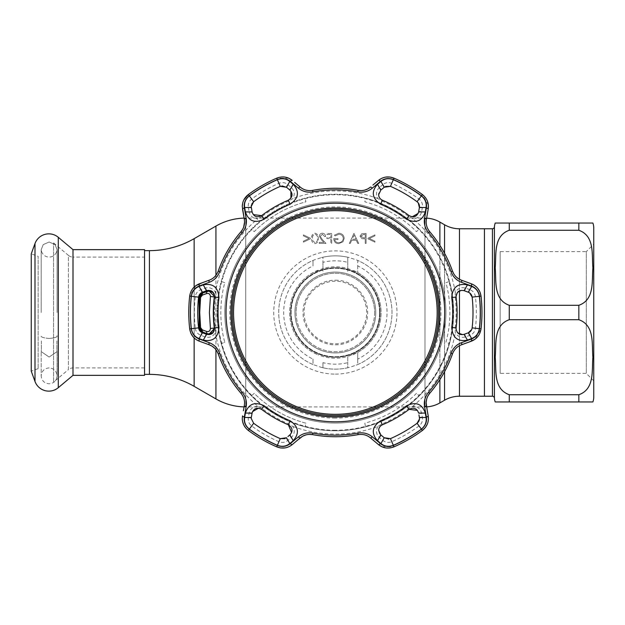 <?xml version="1.0" encoding="UTF-8"?>
<svg xmlns="http://www.w3.org/2000/svg" width="625" height="625" viewBox="0 0 625 625"><rect width="100%" height="100%" fill="white"/><g stroke="black" fill="none" stroke-linecap="round" stroke-linejoin="round"><path stroke-width="0.47" stroke-dasharray="3.12 2.34" d="M426.617 218.133A29.812 29.812 0 0 0 424.977 218.086L245.742 218.086A59.633 59.633 0 0 0 244.094 218.109M426.617 406.867A29.812 29.812 0 0 1 424.977 406.914L245.742 406.914A59.633 59.633 0 0 1 244.094 406.891M335.359 280.203C352.766 279.867 367.984 295.109 367.656 312.477C367.984 329.922 352.758 345.117 335.367 344.797C317.961 345.125 302.727 329.922 303.062 312.5C302.727 295.102 317.969 279.859 335.359 280.203M144.547 374.367L144.547 250.633L144.547 374.367M484.43 312.5L484.43 236.719L484.43 312.5M484.43 396.227L484.43 228.773L484.43 396.227M380.078 312.5A44.719 44.719 0 0 0 335.359 267.781A44.719 44.719 0 0 0 290.633 312.5A44.719 44.719 0 0 0 335.359 357.219A44.719 44.719 0 0 0 380.078 312.5A44.719 44.719 0 0 0 335.359 267.781A44.719 44.719 0 0 0 290.633 312.5A44.719 44.719 0 0 0 335.359 357.219A44.719 44.719 0 0 0 380.078 312.5A44.719 44.719 0 0 0 335.359 267.781A44.719 44.719 0 0 0 290.633 312.5A44.719 44.719 0 0 1 335.359 267.781A44.719 44.719 0 0 1 380.078 312.5A44.719 44.719 0 0 0 335.359 267.781A44.719 44.719 0 0 0 290.633 312.5A44.719 44.719 0 0 0 335.359 357.219A44.719 44.719 0 0 0 380.078 312.5C380.352 288.133 359.617 267.484 335.391 267.781C311.094 267.492 290.359 288.102 290.633 312.5A44.719 44.719 0 0 0 335.359 357.219A44.719 44.719 0 0 0 380.078 312.5A44.719 44.719 0 0 1 335.359 357.219A44.719 44.719 0 0 1 290.633 312.5A44.719 44.719 0 0 1 335.359 267.781A44.719 44.719 0 0 1 380.078 312.5A44.719 44.719 0 0 1 335.359 357.219A44.719 44.719 0 0 1 290.633 312.5A44.719 44.719 0 0 1 335.359 267.781A44.719 44.719 0 0 1 380.078 312.5A44.719 44.719 0 0 1 335.359 357.219A44.719 44.719 0 0 1 290.633 312.5C290.344 336.852 311.133 357.531 335.32 357.219C359.68 357.539 380.367 336.781 380.078 312.5M379.586 312.5A44.227 44.227 0 0 0 335.359 268.273A44.227 44.227 0 0 0 291.133 312.5A44.227 44.227 0 0 0 335.359 356.727A44.227 44.227 0 0 0 379.586 312.5A44.227 44.227 0 0 0 335.359 268.273A44.227 44.227 0 0 0 291.133 312.5A44.227 44.227 0 0 0 335.359 356.727A44.227 44.227 0 0 0 379.586 312.5M374.617 312.5A39.258 39.258 0 0 1 335.359 351.758A39.258 39.258 0 0 1 296.102 312.5A39.258 39.258 0 0 1 335.359 273.242A39.258 39.258 0 0 1 374.617 312.5A39.258 39.258 0 0 1 335.359 351.758A39.258 39.258 0 0 1 296.102 312.5A39.258 39.258 0 0 1 335.359 273.242A39.258 39.258 0 0 1 374.617 312.5A39.258 39.258 0 0 0 335.359 273.242A39.258 39.258 0 0 0 296.102 312.5A39.258 39.258 0 0 1 335.359 273.242A39.258 39.258 0 0 1 374.617 312.5M144.547 367.906L73.18 367.906A7.453 7.453 0 0 0 68.391 369.648L68.391 255.352A7.453 7.453 0 0 0 73.18 257.094L73.18 367.906L73.18 257.094L144.547 257.094L144.547 367.906L144.547 257.094M53.578 242.922L68.391 255.352L68.391 369.648L53.578 382.078L53.578 242.922L53.578 382.078M38.141 368.648L31.25 371.156L31.25 253.844L38.141 256.352L38.141 368.648L38.141 256.352M72.992 375.359L72.992 249.641M144.547 375.359L144.547 249.641M593.75 380.828L586.297 373.375L500.164 373.375L500.164 251.625L586.297 251.625L586.297 373.375L586.297 251.625L593.75 244.172L593.75 380.828L593.75 244.172M500.164 251.625L500.164 373.375M578.844 394.734L509.273 394.734C493.109 389.117 496.438 369.727 495.219 357.258C496.469 344.773 493.008 325.477 509.273 319.703L578.844 319.703C595.016 325.32 591.68 344.711 592.898 357.188C591.648 369.672 595.109 388.969 578.844 394.734L578.844 401.945M578.844 223.055L578.844 230.266C595.016 235.883 591.68 255.273 592.898 267.742C591.648 280.227 595.109 299.523 578.844 305.297L509.273 305.297C493.109 299.68 496.438 280.289 495.219 267.812C496.469 255.328 493.008 236.031 509.273 230.266L509.273 223.055L592.898 223.055M484.43 388.031L484.43 236.969L484.43 388.031M509.273 394.734L509.273 401.945L495.219 401.945M49.141 338.43C38.508 337.648 41.594 335.211 41.383 335.938L41.383 335.938C41.602 335.211 38.508 337.648 49.141 338.43C59.766 337.648 56.68 335.211 56.891 335.938L56.891 335.938C56.68 335.211 59.766 337.648 49.141 338.43M41.398 340.922L41.398 349.984L41.398 340.922M41.383 350.117L41.188 351.594L49.141 357.055L41.188 351.594L41.383 350.117M56.883 340.922L56.883 349.984L56.883 340.922M56.891 350.117L57.086 351.594L49.141 357.055L57.086 351.594L56.891 350.117M49.141 242.008L55.07 244.617L57.086 249.773L56.883 251.477L57.086 249.773L55.078 244.625L49.141 242.008L43.195 244.633L41.188 249.773L41.398 251.477L41.188 249.773L43.203 244.617L49.141 242.008M56.883 251.008L56.508 252.117L56.883 251.008M41.398 251.008L41.766 252.117L41.398 251.008M335.359 415.609A103.109 103.109 0 0 0 438.469 312.5A103.109 103.109 0 0 0 335.359 209.391A103.109 103.109 0 0 0 232.25 312.5A103.109 103.109 0 0 0 335.359 415.609M322.938 262.336L322.938 268.508L322.938 257.234L321.516 257.57A56.648 56.648 0 0 1 335.359 255.852A56.648 56.648 0 0 0 322.938 257.234L322.938 262.336A51.68 51.68 0 0 1 347.781 262.336L347.781 257.234A56.648 56.648 0 0 0 335.359 255.852A56.648 56.648 0 0 1 349.203 257.57L356.297 259.867A56.648 56.648 0 0 1 356.297 365.133L349.203 367.43A56.648 56.648 0 0 1 321.516 367.43L313 364.547L313 359.094A51.68 51.68 0 0 1 313 265.906L313 260.453L314.414 259.867A56.648 56.648 0 0 0 314.414 365.133M347.781 262.336L347.781 268.508L347.781 257.234L349.203 257.57M335.359 201.938A110.563 110.563 0 0 0 224.797 312.5A110.563 110.563 0 0 0 335.359 423.062A110.563 110.563 0 0 1 224.797 312.5A110.563 110.563 0 0 1 335.359 201.938A110.563 110.563 0 0 1 445.922 312.5A110.563 110.563 0 0 1 335.359 423.062A110.563 110.563 0 0 0 445.922 312.5A110.563 110.563 0 0 0 335.359 201.938A110.563 110.563 0 0 1 445.922 312.5A110.563 110.563 0 0 1 335.359 423.062M303.43 242.148L310.312 238.875L310.312 238.164L303.43 234.891L303.43 235.867L309.008 238.523L303.43 241.172L303.43 242.148L310.312 238.875L310.312 238.164L303.43 234.891L303.43 235.867L309.008 238.523L303.43 241.172L303.43 242.148M314.984 242.664L312.852 240.953L312.477 238.453C312.25 236.266 313.086 234.859 314.984 234.25C316.898 234.852 317.719 236.25 317.445 238.453C317.719 240.656 316.898 242.062 314.984 242.664L312.852 240.953L312.477 238.453C312.25 236.266 313.086 234.859 314.984 234.25C316.898 234.852 317.719 236.25 317.445 238.453C317.719 240.656 316.898 242.062 314.984 242.664M315.016 243.68C317.516 243.016 318.625 241.281 318.336 238.461C318.633 235.641 317.523 233.898 315.016 233.234C312.477 233.883 311.336 235.625 311.586 238.461C311.336 241.289 312.477 243.031 315.016 243.68C317.516 243.016 318.625 241.281 318.336 238.461C318.633 235.641 317.523 233.898 315.016 233.234C312.477 233.883 311.336 235.625 311.586 238.461C311.336 241.289 312.477 243.031 315.016 243.68M363.484 237.844L360.891 236.156L363.406 234.508L365.227 234.508L365.227 237.82L363.484 237.844L360.891 236.156L363.406 234.508L365.227 234.508L365.227 237.82L363.484 237.844M366.117 233.484L361.906 233.633L360 236.156L361.984 238.672L365.227 238.836L365.227 243.422L366.117 243.422L366.117 233.484L361.906 233.633L360 236.156L361.984 238.672L365.227 238.836L365.227 243.422L366.117 243.422L366.117 233.484M335.359 430.266A117.766 117.766 0 0 1 217.594 312.5A117.766 117.766 0 0 1 335.359 194.734A117.766 117.766 0 0 1 453.125 312.5A117.766 117.766 0 0 1 335.359 430.266M374.906 234.891L368.031 238.172L368.031 238.867L374.906 242.148L374.906 241.18L369.328 238.523L374.906 235.859L374.906 234.891L368.031 238.172L368.031 238.867L374.906 242.148L374.906 241.18L369.328 238.523L374.906 235.859L374.906 234.891M355.758 239.219L352.203 239.219L353.961 235.422L355.758 239.219L352.203 239.219M353.883 233.484L349.297 243.422L350.266 243.422L351.734 240.242L356.242 240.242L357.75 243.422L358.727 243.422L354.016 233.484L349.297 243.422L350.266 243.422L351.734 240.242L356.242 240.242L357.75 243.422L358.727 243.422L353.883 233.484M338.883 234.25C341.516 234.445 342.984 235.828 343.312 238.414C342.93 241.102 341.359 242.516 338.602 242.664C336.484 242.625 335.164 241.609 334.648 239.602L337.961 239.602L337.961 238.586L333.758 238.586C333.891 241.758 335.531 243.461 338.68 243.68L342.984 241.797L344.203 238.453C343.891 235.211 342.109 233.469 338.859 233.234L334.391 235.18L335.156 235.906L338.883 234.25C341.516 234.445 342.984 235.828 343.312 238.414C342.93 241.102 341.359 242.516 338.602 242.664C336.484 242.625 335.164 241.609 334.648 239.602L337.961 239.602L337.961 238.586L333.758 238.586C333.891 241.758 335.531 243.461 338.68 243.68L342.984 241.797L344.203 238.453C343.891 235.211 342.109 233.469 338.859 233.234L334.391 235.18L335.156 235.906L338.883 234.25M331.719 233.484L326.875 233.484L326.875 234.508L330.82 234.508L330.82 237.562L326.875 237.562L326.875 238.586L330.82 238.586L330.82 243.422L331.719 243.422L331.719 233.484L326.875 233.484L326.875 234.508L330.82 234.508L330.82 237.562L326.875 237.562L326.875 238.586L330.82 238.586L330.82 243.422L331.719 243.422L331.719 233.484M325.602 236.547C325.438 234.523 324.352 233.422 322.359 233.234C320.523 233.367 319.523 234.352 319.359 236.188L321.367 239.75L323.852 242.406L319.227 242.406L319.227 243.422L325.984 243.422L322.125 239.312L320.25 236.266L322.406 234.25L324.711 236.547L325.602 236.547C325.438 234.523 324.352 233.422 322.359 233.234C320.523 233.367 319.523 234.352 319.359 236.188L321.367 239.75L323.852 242.406L319.227 242.406L319.227 243.422L325.984 243.422L322.125 239.312L320.25 236.266L322.406 234.25L324.711 236.547L325.602 236.547M317.969 270.219A45.719 45.719 0 0 0 291.812 298.586L291.094 301.07A45.719 45.719 0 0 0 291.094 323.93L291.812 326.414A45.719 45.719 0 0 0 317.969 354.781L313 352.375A45.719 45.719 0 0 1 313 272.625L322.938 268.508L322.938 271.367L322.938 268.508A45.719 45.719 0 0 1 347.781 268.508L357.719 272.625A45.719 45.719 0 0 1 357.719 352.375L347.781 356.492L347.781 362.664A51.68 51.68 0 0 1 322.938 362.664L322.938 367.766L321.516 367.43A56.648 56.648 0 0 0 335.359 369.148M322.938 362.664L322.938 367.766A56.648 56.648 0 0 0 347.781 367.766L347.781 356.492A45.719 45.719 0 0 1 322.938 356.492L317.969 354.781M313 359.094L313 364.547A56.648 56.648 0 0 1 313 260.453L313 265.906M349.203 367.43L347.781 367.766L347.781 362.664M357.719 359.094L357.719 364.547A56.648 56.648 0 0 0 357.719 260.453L357.719 265.906A51.68 51.68 0 0 1 357.719 359.094L357.719 352.375L357.719 364.547L356.297 365.133M352.75 354.781A45.719 45.719 0 0 0 378.906 326.414L379.625 323.93A45.719 45.719 0 0 0 379.625 301.07L378.906 298.586A45.719 45.719 0 0 0 352.75 270.219M357.719 265.906L357.719 272.625L357.719 260.453L356.297 259.867M347.781 268.508L347.781 271.367L347.781 268.508M347.781 257.234A56.648 56.648 0 0 0 321.516 257.57L314.414 259.867M288.742 201.047A120.812 120.812 0 0 0 262.148 216.406L261.578 215.656A121.742 121.742 0 0 1 288.383 200.188L288.742 201.047L292.797 198.594C295.125 194.406 294.602 190.68 291.227 187.414L287.797 184.555C285.156 182.477 282.203 182.062 278.945 183.297A140.977 140.977 0 0 0 251.672 199.047C248.961 201.266 247.852 204.023 248.328 207.344A2.484 0.75 170 0 1 251.32 207.562L251.227 206.531M479.406 328.688C478.578 333.766 475.875 337.219 471.297 339.047L461.438 342.664C456.445 344.578 452.953 348.125 450.961 353.305A122.594 122.594 0 0 1 428.492 392.211C424.992 396.555 423.672 401.352 424.523 406.609L426.312 416.953C427.016 421.852 425.375 425.922 421.398 429.156A144.953 144.953 0 0 1 393.359 445.344C388.555 447.164 384.211 446.547 380.344 443.5L372.273 436.773C368.125 433.398 363.305 432.148 357.82 433.016A122.594 122.594 0 0 1 312.891 433.016C307.383 432.156 302.57 433.406 298.438 436.773L290.375 443.5C286.484 446.555 282.141 447.172 277.352 445.344A144.953 144.953 0 0 1 249.312 429.156C245.328 425.898 243.695 421.836 244.398 416.953L246.195 406.609C247.039 401.328 245.711 396.523 242.219 392.211A122.594 122.594 0 0 1 219.758 353.305C217.75 348.102 214.258 344.555 209.281 342.664L199.422 339.047C194.828 337.203 192.125 333.75 191.312 328.688A144.953 144.953 0 0 1 191.312 296.312C192.141 291.234 194.844 287.781 199.422 285.953L209.281 282.336C214.273 280.422 217.766 276.875 219.758 271.695A122.594 122.594 0 0 1 242.219 232.789C245.719 228.445 247.047 223.648 246.195 218.391L244.398 208.047C243.703 203.148 245.336 199.078 249.312 195.844A144.953 144.953 0 0 1 277.352 179.656C282.164 177.836 286.508 178.453 290.375 181.5L298.438 188.227C302.594 191.602 307.414 192.852 312.891 191.984A122.594 122.594 0 0 1 357.82 191.984C363.328 192.844 368.148 191.594 372.273 188.227L380.344 181.5C384.234 178.445 388.57 177.828 393.359 179.656A144.953 144.953 0 0 1 421.398 195.844C425.383 199.102 427.023 203.164 426.312 208.047L424.523 218.391C423.68 223.672 425.008 228.477 428.492 232.789A122.594 122.594 0 0 1 450.961 271.695C452.969 276.898 456.461 280.445 461.438 282.336L471.297 285.953C475.891 287.797 478.594 291.25 479.406 296.312A144.953 144.953 0 0 1 479.406 328.688L481.031 328.875L474.906 339.32M195.266 328.242C195.828 331.703 197.664 334.047 200.773 335.289L204.961 336.828C209.477 338.117 212.969 336.711 215.43 332.594L215.531 327.852A120.812 120.812 0 0 1 215.531 297.148L215.43 292.406C212.977 288.297 209.484 286.883 204.961 288.172L200.773 289.711C197.656 290.961 195.812 293.312 195.266 296.758A140.977 140.977 0 0 0 195.266 328.242L198.578 327.875A137.641 137.641 0 0 1 197.711 312.5L197.727 314.125M257.992 406.313C253.203 406.383 250.234 408.703 249.094 413.266L248.328 417.656C247.859 420.984 248.969 423.75 251.672 425.953A140.977 140.977 0 0 0 278.945 441.703C282.219 442.938 285.172 442.523 287.797 440.445L291.227 437.586C294.602 434.328 295.125 430.602 292.797 426.406L288.742 423.953A120.812 120.812 0 0 1 262.148 408.594L257.992 406.313A121.602 121.602 0 0 1 215.43 332.594M377.914 426.406C375.586 430.594 376.109 434.32 379.492 437.586L382.914 440.445C385.562 442.523 388.508 442.938 391.773 441.703A140.977 140.977 0 0 0 419.039 425.953C421.75 423.734 422.867 420.977 422.383 417.656L421.617 413.266C420.484 408.711 417.523 406.391 412.727 406.313L408.57 408.594A120.812 120.812 0 0 1 381.977 423.953L377.914 426.406A121.602 121.602 0 0 1 292.797 426.406M469.945 289.711L465.75 288.172C461.242 286.883 457.75 288.289 455.281 292.406L455.188 297.148A120.812 120.812 0 0 1 455.188 327.852L455.281 332.594C457.742 336.703 461.234 338.117 465.75 336.828L469.945 335.289C473.062 334.039 474.898 331.688 475.453 328.242A140.977 140.977 0 0 0 475.453 296.758C474.891 293.297 473.055 290.953 469.945 289.711A2.484 0.75 -70 0 1 468.258 292.188L469.672 292.93M475.453 296.758L472.141 297.125A137.641 137.641 0 0 1 472.141 327.875L475.453 328.242M456.062 328.734L456.109 327.977A121.742 121.742 0 0 0 456.109 297.023L457.68 292.188M469.945 335.289A2.484 0.75 -110 0 0 468.258 332.812L462.703 334.656M457.688 332.82L456.258 330.242M195.812 285.68L189.688 296.125A146.586 146.586 0 0 0 189.688 328.875L191.312 328.688M243.664 227.109L242.531 229.539M243.859 199.859L242.68 203.117M379.492 437.586A2.484 0.742 -50 0 0 380.805 434.883L379.898 433.938M224.766 282.688L221.242 281.445A118.266 118.266 0 0 0 221.242 343.555L224.766 342.312A114.539 114.539 0 0 1 224.766 282.688L221.242 281.445A118.266 118.266 0 0 0 217.094 312.5A118.266 118.266 0 0 1 335.359 194.234A118.266 118.266 0 0 1 453.625 312.5A118.266 118.266 0 0 1 335.359 430.766A118.266 118.266 0 0 1 217.094 312.5A118.266 118.266 0 0 1 335.359 194.234A118.266 118.266 0 0 1 453.625 312.5A118.266 118.266 0 0 0 449.469 281.445L445.945 282.688A114.539 114.539 0 0 1 445.945 342.312L449.469 343.555A118.266 118.266 0 0 0 449.469 281.445L445.945 282.688M305.195 198.148A118.266 118.266 0 0 0 251.406 229.203L254.242 231.633A114.539 114.539 0 0 1 305.883 201.82L305.195 198.148A118.266 118.266 0 0 0 251.406 229.203L254.242 231.633A114.539 114.539 0 0 1 305.883 201.82M419.312 229.203A118.266 118.266 0 0 0 365.516 198.148L364.836 201.82A114.539 114.539 0 0 1 416.469 231.633L419.312 229.203A118.266 118.266 0 0 0 365.516 198.148M278.945 441.703L280.281 438.641A137.641 137.641 0 0 1 253.656 423.273L251.227 418.469M215.531 297.148L214.602 297.023A121.742 121.742 0 0 0 214.602 327.977L215.531 327.852M304.055 312.5A31.305 31.305 0 0 0 335.359 343.805A31.305 31.305 0 0 0 366.664 312.5A31.305 31.305 0 0 0 335.359 281.195A31.305 31.305 0 0 0 304.055 312.5M382.234 436.078L384.219 437.75A2.484 0.75 -50 0 1 382.914 440.445M419.039 425.953L417.062 423.273A137.641 137.641 0 0 1 390.438 438.641L391.773 441.703M422.383 417.656A2.484 0.75 -10 0 1 419.398 417.438L419.461 419.031M418.945 414.875L419.398 417.438M421.617 413.266A2.484 0.742 -10 0 1 418.625 413.047L417.43 410.391M204.961 288.172A2.484 0.742 70 0 0 206.648 290.664L208.102 290.336M202.461 292.188A2.484 0.75 70 0 1 200.773 289.711M197.727 310.875L197.711 312.5A137.641 137.641 0 0 1 198.578 297.125L195.266 296.758M200.773 335.289A2.484 0.75 110 0 1 202.461 332.812L201.047 332.07M204.961 336.828A2.484 0.742 110 0 1 206.648 334.336L202.461 332.812M209.539 334.633L206.648 334.336M262.148 408.594L261.578 409.344A121.742 121.742 0 0 0 288.383 424.812L288.742 423.953M251.648 415.594L252.531 411.625M252.094 413.047A2.484 0.742 10 0 1 249.094 413.266M251.32 417.438A2.484 0.75 10 0 1 248.328 417.656M287.797 440.445A2.484 0.75 50 0 1 286.5 437.75L285.148 438.602M291.227 437.586A2.484 0.742 50 0 1 289.914 434.883L287.938 436.539M269.227 433.219L263.344 429.805L269.227 433.219M291.617 432.523L289.914 434.883M465.75 288.172A2.484 0.742 -70 0 1 464.07 290.664L468.258 292.188M464.07 334.336A2.484 0.742 -110 0 1 465.75 336.828M461.328 290.344L464.07 290.664M408.57 216.406L409.133 215.656A121.742 121.742 0 0 0 382.336 200.188L381.977 201.047A120.812 120.812 0 0 1 408.57 216.406L412.727 218.688C417.516 218.617 420.477 216.297 421.617 211.734L422.383 207.344C422.859 204.016 421.742 201.25 419.039 199.047A140.977 140.977 0 0 0 391.773 183.297C388.492 182.062 385.547 182.477 382.914 184.555A2.484 0.75 -130 0 1 384.219 187.25L385.57 186.398M419.195 208.688L418.18 213.375M418.625 211.953A2.484 0.742 -170 0 1 421.617 211.734M419.398 207.562A2.484 0.75 -170 0 1 422.383 207.344M391.773 183.297L390.438 186.359A137.641 137.641 0 0 1 417.062 201.727L419.039 199.047M382.914 184.555L379.492 187.414A2.484 0.742 -130 0 1 380.805 190.117L384.219 187.25M401.492 191.781L407.375 195.195L401.492 191.781M378.805 193.422L380.805 190.117M379.492 187.414C376.109 190.672 375.586 194.398 377.914 198.594L381.977 201.047M251.898 210.836L251.453 208.328M253.281 214.609L252.094 211.953A2.484 0.742 -10 0 0 249.094 211.734C250.234 216.289 253.195 218.609 257.992 218.688A121.602 121.602 0 0 0 215.43 292.406M248.328 207.344L249.094 211.734M262.148 216.406L257.992 218.688M416.469 393.367A114.539 114.539 0 0 1 364.836 423.18L365.516 426.852A118.266 118.266 0 0 0 419.312 395.797L416.469 393.367M305.883 423.18A114.539 114.539 0 0 1 254.242 393.367L251.406 395.797A118.266 118.266 0 0 0 305.195 426.852L305.883 423.18A114.539 114.539 0 0 1 254.242 393.367L251.406 395.797A118.266 118.266 0 0 0 305.195 426.852M449.469 343.555A118.266 118.266 0 0 0 453.625 312.5A118.266 118.266 0 0 1 335.359 430.766A118.266 118.266 0 0 1 217.094 312.5A118.266 118.266 0 0 0 221.242 343.555L224.766 342.312M365.516 426.852A118.266 118.266 0 0 0 419.312 395.797M381.977 423.953L382.336 424.812A121.742 121.742 0 0 0 409.133 409.344L408.57 408.594M378.898 428.688L380.797 425.75M406.836 430.133L400.938 433.516L406.836 430.133M428.492 392.211L429.734 393.273A124.227 124.227 0 0 0 452.5 353.852C454.234 349.406 457.219 346.391 461.461 344.805L469.344 341.93M477.875 288.508L476.484 286.984M474.906 285.68L471.312 283.781A2.484 0.742 -70 0 1 471.297 285.953M469.344 283.07L461.461 280.195A2.484 0.719 -70 0 1 461.438 282.336M456.047 276.766L453.953 274.148M450.961 271.695L452.5 271.148A124.227 124.227 0 0 0 429.734 231.727C426.758 228.008 425.641 223.914 426.383 219.445A2.484 0.719 10 0 0 424.523 218.391M427.484 213.203L428.203 209.117A2.484 0.742 10 0 0 426.312 208.047M428.359 205.062L422.375 194.531L421.398 195.844M385.836 177.078L383.828 177.523M381.906 178.242L372.93 185.047M364.758 190.109L361.438 190.617M357.82 191.984L358.125 190.375A124.227 124.227 0 0 0 312.594 190.375C307.883 191.102 303.781 190.023 300.281 187.141L294.641 182.406M288.812 178.242L276.703 178.156A146.586 146.586 0 0 0 248.344 194.531L249.312 195.844M242.289 206.531L242.516 209.117A2.484 0.742 170 0 1 244.398 208.047M246.195 218.391A2.484 0.719 170 0 0 244.336 219.445L244.563 222.031M242.219 232.789L240.977 231.727A124.227 124.227 0 0 0 218.211 271.148C216.484 275.594 213.5 278.609 209.258 280.195A2.484 0.719 -110 0 0 209.281 282.336M205.711 281.484L202.336 282.719M192.836 336.492L194.227 338.016M195.812 339.32L199.406 341.219A2.484 0.742 -70 0 1 199.422 339.047M214.664 348.234L216.766 350.852M219.758 353.305L218.211 353.852A124.227 124.227 0 0 0 240.977 393.273C243.352 396.148 244.547 399.383 244.563 402.969M246.195 406.609A2.484 0.719 10 0 1 244.336 405.555L243.414 410.789M242.289 418.469L242.68 421.883M245.781 428.062L248.344 430.469A146.586 146.586 0 0 0 276.703 446.844L277.352 445.344M284.875 447.922L286.891 447.477M288.812 446.758L292.25 444.602A2.484 0.742 -130 0 1 290.375 443.5M294.25 442.922L297.391 440.281M305.961 434.891L309.273 434.383M312.891 433.016L312.594 434.625A124.227 124.227 0 0 0 358.125 434.625C362.836 433.898 366.938 434.977 370.438 437.859A2.484 0.719 -50 0 0 372.273 436.773M381.906 446.758L394.016 446.844A146.586 146.586 0 0 0 422.375 430.469L421.398 429.156M427.398 423.93L428.016 421.961M428.359 419.938L427.125 409.773M426.656 399.156L427.867 396.031M424.523 406.609A2.484 0.719 170 0 0 426.383 405.555M426.312 416.953A2.484 0.742 170 0 0 428.203 415.883M380.344 443.5A2.484 0.742 -50 0 1 378.469 444.602M298.438 436.773A2.484 0.719 -130 0 0 300.281 437.859M244.398 416.953A2.484 0.742 10 0 1 242.516 415.883M209.281 342.664A2.484 0.719 -70 0 0 209.258 344.805M199.406 283.781A2.484 0.742 -110 0 0 199.422 285.953M292.25 180.398A2.484 0.742 -50 0 0 290.375 181.5M300.281 187.141A2.484 0.719 -50 0 0 298.438 188.227M370.438 187.141A2.484 0.719 -130 0 1 372.273 188.227M378.469 180.398A2.484 0.742 -130 0 1 380.344 181.5M471.297 339.047A2.484 0.742 -110 0 1 471.312 341.219M461.438 342.664A2.484 0.719 -110 0 1 461.461 344.805M472.969 309.414L472.953 316.219L472.969 309.414M290.922 191.211L289.914 190.117A2.484 0.742 130 0 1 291.227 187.414M287.797 184.555A2.484 0.75 -50 0 0 286.5 187.25L288.492 188.922M251.672 199.047L253.656 201.727A137.641 137.641 0 0 1 280.281 186.359L278.945 183.297M251.383 205.18L251.852 203.875M263.883 194.867L269.781 191.484L263.883 194.867M214.312 296.93L213.594 293.789L208.695 291.039M208.695 333.961L213.594 331.211L214.312 328.07M206.898 333.641C205.109 333 205.109 333 206.898 333.641L202.695 332.117M200.656 330.477L201.867 331.57M199.289 297.211L199.289 327.789M199.062 301.281L199.227 299.203M202.695 292.883L200.656 294.523M444.555 371.734L444.555 253.266M439.883 379.633L439.883 245.367M424.977 406.914L424.977 218.086L424.977 406.914M245.742 406.914L245.742 218.086L245.742 406.914M215.93 349.664L215.93 275.336M194.148 337.93L194.148 287.07M194.148 238.648L194.148 386.352M149.422 250.633L149.422 374.367M459.461 228.773L459.461 396.227M444.555 224.773L444.555 400.227M459.461 345.703L459.461 334.109M459.461 290.891L459.461 279.297M215.93 226.078L215.93 398.922M439.883 222.078L439.883 402.922M294.938 312.5A40.422 40.422 0 0 1 335.359 272.078A40.422 40.422 0 0 1 375.781 312.5A40.422 40.422 0 0 1 335.359 352.922A40.422 40.422 0 0 1 294.938 312.5A40.422 40.422 0 0 1 335.359 272.078A40.422 40.422 0 0 1 375.781 312.5A40.422 40.422 0 0 1 335.359 352.922A40.422 40.422 0 0 1 294.938 312.5M34.992 381.445L34.992 243.555M58.289 387.695L58.289 237.305M494.406 398.07L494.406 226.93M492.43 228.773L492.43 396.227M578.844 305.297L578.844 319.703M509.273 319.703L509.273 305.297M335.359 374.117A61.617 61.617 0 0 0 396.977 312.5A61.617 61.617 0 0 0 335.359 250.883A61.617 61.617 0 0 0 273.742 312.5A61.617 61.617 0 0 0 335.359 374.117M335.359 418.094A105.594 105.594 0 0 1 229.766 312.5A105.594 105.594 0 0 1 335.359 206.906A105.594 105.594 0 0 1 440.953 312.5A105.594 105.594 0 0 1 335.359 418.094M412.727 406.313A121.602 121.602 0 0 0 455.281 332.594M479.406 296.312L481.031 296.125M456.109 297.023L455.188 297.148M253.656 423.273L251.672 425.953M456.109 327.977L455.188 327.852M377.914 198.594A121.602 121.602 0 0 0 292.797 198.594M455.281 292.406A121.602 121.602 0 0 0 412.727 218.688M393.359 445.344L394.016 446.844M357.82 433.016L358.125 434.625M249.312 429.156L248.344 430.469M242.219 392.211L240.977 393.273M189.688 296.125L191.312 296.312M218.211 271.148L219.758 271.695M276.703 178.156L277.352 179.656M312.594 190.375L312.891 191.984M394.016 178.156L393.359 179.656M429.734 231.727L428.492 232.789M450.961 353.305L452.5 353.852M49.141 367.906C44.352 368.336 41.703 370.992 41.188 375.859L41.188 351.594L41.188 375.859C41.703 380.719 44.352 383.375 49.141 383.805C53.922 383.375 56.578 380.719 57.086 375.859C56.578 370.992 53.922 368.336 49.141 367.906M41.188 312.5L41.188 249.773L41.188 312.5M57.086 312.5L57.086 249.773L57.086 312.5M57.086 351.594L57.086 375.859L57.086 351.594M56.508 252.117C55.023 255.297 52.57 256.961 49.141 257.094C45.711 256.961 43.25 255.297 41.766 252.117"/><path stroke-width="0.94" d="M444.555 253.266L444.555 224.773L439.883 222.078A29.812 29.812 0 0 0 426.617 218.133M492.43 228.773A1.984 1.984 0 0 0 494.406 226.93L494.406 398.07A1.984 1.984 0 0 0 492.43 396.227L492.43 228.773L484.43 228.773L484.43 396.227L459.461 396.227A29.812 29.812 0 0 0 444.555 400.227L439.883 402.922A29.812 29.812 0 0 1 426.617 406.867M244.094 218.109A59.633 59.633 0 0 0 215.93 226.078L194.148 238.648A89.445 89.445 0 0 1 149.422 250.633L144.547 250.633M244.094 406.891A59.633 59.633 0 0 1 215.93 398.922L215.93 349.664M144.547 374.367L149.422 374.367A89.445 89.445 0 0 1 194.148 386.352L215.93 398.922M444.555 224.773A29.812 29.812 0 0 0 459.461 228.773L484.43 228.773L484.43 396.227L492.43 396.227M72.992 249.641L72.992 375.359L144.547 375.359L144.547 249.641L72.992 249.641L58.289 237.305L58.289 387.695L72.992 375.359M58.289 237.305A14.719 14.719 0 0 0 34.992 243.555L31.25 253.844L31.25 371.156L34.992 381.445A14.719 14.719 0 0 0 58.289 387.695M593.75 396.977L593.75 228.023L593.75 396.977A14.906 14.906 0 0 1 592.898 401.945L578.844 401.945L592.898 401.945M593.75 228.023A14.906 14.906 0 0 0 592.898 223.055L495.219 223.055L509.273 223.055L509.273 230.266L578.844 230.266C595.109 236.031 591.648 255.328 592.898 267.812C591.68 280.289 595.016 299.68 578.844 305.297L509.273 305.297C493.008 299.523 496.469 280.227 495.219 267.742C496.438 255.273 493.109 235.883 509.273 230.266L578.844 230.266L578.844 223.055M578.844 319.703C595.109 325.477 591.648 344.773 592.898 357.258C591.68 369.727 595.016 389.117 578.844 394.734L509.273 394.734C493.008 388.969 496.469 369.672 495.219 357.188C496.438 344.711 493.109 325.32 509.273 319.703L578.844 319.703L578.844 305.297M494.406 398.07A14.906 14.906 0 0 0 495.219 401.945L578.844 401.945L509.273 401.945L509.273 394.734M494.406 226.93A14.906 14.906 0 0 1 495.219 223.055M335.359 414.32A101.82 101.82 0 0 0 437.172 312.5A101.82 101.82 0 0 0 335.359 210.68A101.82 101.82 0 0 0 233.539 312.5A101.82 101.82 0 0 0 335.359 414.32M335.359 209.391A103.109 103.109 0 0 1 438.469 312.5A103.109 103.109 0 0 1 335.359 415.609A103.109 103.109 0 0 1 232.25 312.5A103.109 103.109 0 0 1 335.359 209.391M281.914 185.906L286.5 187.25L280.281 186.359A137.641 137.641 0 0 0 253.656 201.727L251.227 206.531L252.094 211.953C253.742 216.648 256.906 217.883 261.578 215.656A121.742 121.742 0 0 1 288.383 200.188C292.641 197.258 293.156 193.898 289.914 190.117L286.5 187.25L289.781 181.438L293.219 184.297L289.914 190.117L288.492 188.922M471.648 286.438L468.258 292.188L464.07 290.664C459.57 289.711 456.898 291.578 456.062 296.266L456.109 297.023A121.742 121.742 0 0 1 456.109 327.977L456.062 328.734C456.906 333.422 459.578 335.289 464.07 334.336L467.453 340.109C457.773 341.984 452.539 337.758 451.734 327.414A117.328 117.328 0 0 0 451.734 297.586C452.539 287.242 457.781 283.008 467.453 284.891L471.648 286.438C475.984 288.18 478.555 291.469 479.352 296.312A144.898 144.898 0 0 1 479.352 328.688C478.547 333.547 475.977 336.844 471.648 338.562L467.453 340.109M462.703 334.656L457.688 332.82M456.258 330.242L456.062 328.734M290.086 420.742C298.641 426.609 299.688 433.266 293.219 440.703L289.781 443.562C286.109 446.453 281.969 447.031 277.375 445.297A144.898 144.898 0 0 1 249.344 429.109C245.539 425.977 243.969 422.109 244.648 417.5L245.398 413.094C248.609 403.773 254.898 401.352 264.25 405.828A117.328 117.328 0 0 0 290.086 420.742L288.383 424.812A121.742 121.742 0 0 1 261.578 409.344C256.906 407.117 253.75 408.352 252.094 413.047L251.32 417.438L244.648 417.5M393.336 445.297C388.719 447.031 384.586 446.453 380.938 443.562L377.5 440.703C371.031 433.258 372.078 426.609 380.633 420.742A117.328 117.328 0 0 0 406.461 405.828C415.82 401.352 422.109 403.773 425.312 413.094L426.07 417.5C426.734 422.125 425.172 426 421.367 429.109A144.898 144.898 0 0 1 393.336 445.297L390.438 438.641A137.641 137.641 0 0 0 417.062 423.273C418.961 421.727 419.742 419.781 419.398 417.438L418.945 414.875M444.68 312.5A109.32 109.32 0 0 1 335.359 421.82A109.32 109.32 0 0 1 226.039 312.5A109.32 109.32 0 0 1 335.359 203.18A109.32 109.32 0 0 1 444.68 312.5M203.258 284.891C212.938 283.016 218.18 287.242 218.977 297.586A117.328 117.328 0 0 0 218.977 327.414C218.18 337.758 212.938 341.992 203.258 340.109L199.07 338.562C194.727 336.82 192.156 333.531 191.367 328.688A144.898 144.898 0 0 1 191.367 296.312C192.172 291.453 194.742 288.156 199.07 286.438L203.258 284.891L206.648 290.664L202.461 292.188L199.07 286.438M242.164 232.742A122.664 122.664 0 0 0 219.688 271.672C217.664 276.891 214.164 280.445 209.211 282.32L199.344 285.945C194.766 287.773 192.062 291.227 191.242 296.305A145.023 145.023 0 0 0 191.242 328.695C192.078 333.797 194.781 337.25 199.344 339.055L209.211 342.68C214.188 344.578 217.68 348.125 219.688 353.328A122.664 122.664 0 0 0 242.164 392.258C245.672 396.625 247 401.422 246.148 406.656L244.352 417.008C243.648 421.891 245.289 425.953 249.273 429.211A145.023 145.023 0 0 0 277.328 445.406C282.156 447.227 286.5 446.617 290.352 443.57L298.422 436.844C302.555 433.477 307.375 432.227 312.883 433.086A122.664 122.664 0 0 0 357.836 433.086C363.367 432.234 368.188 433.484 372.297 436.844L380.367 443.57C384.234 446.617 388.578 447.234 393.391 445.406A145.023 145.023 0 0 0 421.445 429.211C425.437 425.938 427.078 421.867 426.359 417.008L424.57 406.656C423.727 401.398 425.055 396.602 428.555 392.258A122.664 122.664 0 0 0 451.031 353.328C453.055 348.109 456.547 344.555 461.508 342.68L471.367 339.055C475.945 337.227 478.648 333.773 479.477 328.695A145.023 145.023 0 0 0 479.477 296.305C478.633 291.203 475.938 287.75 471.367 285.945L461.508 282.32C456.531 280.422 453.039 276.875 451.031 271.672A122.664 122.664 0 0 0 428.555 232.742C425.047 228.375 423.719 223.578 424.57 218.344L426.359 207.992C427.07 203.109 425.43 199.047 421.445 195.789A145.023 145.023 0 0 0 393.391 179.594C388.555 177.773 384.211 178.383 380.367 181.43L372.297 188.156C368.164 191.523 363.344 192.773 357.836 191.914A122.664 122.664 0 0 0 312.883 191.914C307.344 192.766 302.523 191.516 298.422 188.156L290.352 181.43C286.477 178.383 282.141 177.766 277.328 179.594A145.023 145.023 0 0 0 249.273 195.789C245.281 199.062 243.641 203.133 244.352 207.992L246.148 218.344C246.992 223.602 245.664 228.398 242.164 232.742L240.977 231.727C243.359 228.836 244.547 225.602 244.563 222.031L243.664 227.109M199.344 339.055A2.484 0.805 110 0 0 199.406 341.219L209.258 344.805L199.406 341.219C193.906 339.039 190.672 334.922 189.688 328.875A146.586 146.586 0 0 1 189.688 296.125C190.656 290.094 193.891 285.984 199.406 283.781L209.258 280.195C213.461 278.648 216.445 275.633 218.211 271.148A124.227 124.227 0 0 1 240.977 231.727L242.531 229.539M479.477 328.695L481.031 328.875A146.586 146.586 0 0 0 481.031 296.125A146.586 146.586 0 0 1 481.031 328.875C480.062 334.906 476.82 339.016 471.312 341.219L461.461 344.805C457.25 346.352 454.266 349.367 452.5 353.852A124.227 124.227 0 0 1 429.734 393.273C426.75 397.023 425.633 401.117 426.383 405.555L428.203 415.883C429.063 421.734 427.117 426.594 422.375 430.469A146.586 146.586 0 0 1 394.016 446.844C388.305 449.016 383.125 448.273 378.469 444.602L370.438 437.859C366.984 434.992 362.883 433.914 358.125 434.625A124.227 124.227 0 0 1 312.594 434.625C307.852 433.906 303.75 434.984 300.281 437.859L292.25 444.602C287.617 448.266 282.43 449.016 276.703 446.844A146.586 146.586 0 0 1 248.344 430.469C244.391 427.359 242.375 423.359 242.289 418.469L242.516 415.883L242.289 418.469M244.563 402.969L244.336 405.555L244.563 402.969C244.555 399.414 243.359 396.188 240.977 393.273A124.227 124.227 0 0 1 218.211 353.852C216.461 349.383 213.477 346.367 209.258 344.805L211.828 346.023M242.68 203.117L242.289 206.531C242.367 201.648 244.383 197.648 248.344 194.531L243.859 199.859M379.898 433.938L378.672 430.312L380.805 434.883L384.219 437.75L390.438 438.641M425.312 211.906L418.625 211.953L419.398 207.562L426.07 207.5L425.312 211.906C422.102 221.227 415.82 223.648 406.461 219.172A117.328 117.328 0 0 0 380.633 204.258C372.07 198.391 371.031 191.734 377.5 184.297L380.805 190.117L378.672 194.688C378.75 197.195 379.969 199.023 382.336 200.188C379.938 198.969 378.711 197.141 378.672 194.688L378.805 193.422M251.227 418.469L251.32 417.438L251.227 418.469L253.656 423.273A137.641 137.641 0 0 0 280.281 438.641L286.5 437.75L289.781 443.562M203.258 340.109L206.648 334.336C211.539 335.25 214.195 333.133 214.602 327.977A121.742 121.742 0 0 1 214.602 297.023C214.195 291.867 211.539 289.75 206.648 290.664L202.461 292.188C200.266 293.055 198.969 294.703 198.578 297.125A137.641 137.641 0 0 0 198.578 327.875C198.961 330.289 200.258 331.938 202.461 332.812L199.07 338.562M197.727 314.125L197.727 310.875M439.836 312.5A104.484 104.484 0 0 0 335.359 208.016A104.484 104.484 0 0 0 230.875 312.5A104.484 104.484 0 0 0 335.359 416.984A104.484 104.484 0 0 0 439.836 312.5M439.711 312.5A104.352 104.352 0 0 0 335.359 208.148A104.352 104.352 0 0 0 231.008 312.5A104.352 104.352 0 0 0 335.359 416.852A104.352 104.352 0 0 0 439.711 312.5M293.219 184.297C299.688 191.742 298.641 198.391 290.086 204.258A117.328 117.328 0 0 0 264.25 219.172C254.891 223.648 248.609 221.227 245.398 211.906L252.094 211.953L251.898 210.836M251.453 208.328L251.32 207.562L244.648 207.5C243.977 202.875 245.547 199 249.344 195.891A144.898 144.898 0 0 1 277.375 179.703C281.992 177.969 286.133 178.547 289.781 181.438M245.398 211.906L244.648 207.5M471.648 338.562L468.258 332.812C470.445 331.945 471.742 330.297 472.141 327.875A137.641 137.641 0 0 0 472.141 297.125C471.75 294.711 470.453 293.062 468.258 292.188M464.789 334.07L467.531 333.07M382.234 436.078L380.805 434.883L377.5 440.703M388.805 439.094L384.219 437.75L380.938 443.562M419.461 419.031L417.062 423.273L421.367 429.109M203.188 333.07L205.93 334.07M208.102 290.336L212.227 291.469M212.258 291.492L214.133 293.836M214.141 293.867L214.602 297.023L218.977 297.586M199 295.492L202.461 292.188M201.047 332.07L198.578 327.875L191.367 328.688M218.977 327.414L214.602 327.977L209.539 334.633M245.398 413.094L252.094 413.047M293.219 440.703L289.914 434.883C293.156 431.102 292.641 427.75 288.383 424.812L291.617 432.523M287.938 436.539L289.914 434.883M252.531 411.625L258.578 408.148L261.578 409.344L264.25 405.828M251.32 417.438L251.648 415.594M285.148 438.602L280.281 438.641L277.375 445.297M457.68 292.188L461.328 290.344M418.266 202.914L419.398 207.562C419.742 205.227 418.969 203.289 417.062 201.727A137.641 137.641 0 0 0 390.438 186.359L384.219 187.25L380.938 181.438C384.609 178.547 388.742 177.969 393.336 179.703A144.898 144.898 0 0 1 421.367 195.891C425.18 199.023 426.75 202.891 426.07 207.5M380.633 204.258L382.336 200.188A121.742 121.742 0 0 1 409.133 215.656C413.805 217.883 416.969 216.648 418.625 211.953M383.625 187.75L381.391 189.625M377.5 184.297L380.938 181.438M418.18 213.375L412.141 216.852M412.102 216.844L409.133 215.656L406.461 219.172M419.398 207.562L419.195 208.688M385.57 186.398L390.438 186.359L393.336 179.703M264.25 219.172L261.578 215.656L253.281 214.609M425.312 413.094L418.625 413.047C416.969 408.352 413.812 407.117 409.133 409.344L417.43 410.391M380.797 425.75L382.336 424.812C379.969 425.969 378.75 427.805 378.672 430.312L378.898 428.688M406.461 405.828L409.133 409.344A121.742 121.742 0 0 1 382.336 424.812L380.633 420.742M426.07 417.5L419.398 417.438M469.344 341.93L474.906 339.32M453.953 274.148L452.5 271.148C454.25 275.617 457.234 278.633 461.461 280.195L471.312 283.781C476.805 285.961 480.047 290.078 481.031 296.125L479.992 292.094M479.961 292.016L477.875 288.508M476.484 286.984L474.906 285.68M471.367 285.945A2.484 0.805 110 0 0 471.312 283.781L469.344 283.07M461.508 282.32A2.484 0.789 110 0 0 461.461 280.195L458.891 278.977M458.562 278.773L456.047 276.766M421.445 195.789L422.375 194.531A146.586 146.586 0 0 0 394.016 178.156A146.586 146.586 0 0 1 422.375 194.531C427.109 198.383 429.055 203.25 428.203 209.117L426.383 219.445C425.625 223.859 426.742 227.953 429.734 231.727A124.227 124.227 0 0 1 452.5 271.148L451.031 271.672M424.57 218.344A2.484 0.789 -170 0 1 426.383 219.445L427.484 213.203M426.359 207.992A2.484 0.805 -170 0 1 428.203 209.117L428.359 205.062M372.93 185.047L378.469 180.398C383.102 176.734 388.281 175.984 394.016 178.156L390 177.039M389.922 177.031L385.836 177.078M383.828 177.523L381.906 178.242M361.438 190.617L358.125 190.375C362.859 191.094 366.969 190.016 370.438 187.141L368.086 188.758M367.75 188.938L364.758 190.109M294.641 182.406L300.281 187.141C303.727 190.008 307.836 191.086 312.594 190.375A124.227 124.227 0 0 1 358.125 190.375L357.836 191.914M249.273 195.789L248.344 194.531A146.586 146.586 0 0 1 276.703 178.156C282.406 175.984 287.594 176.727 292.25 180.398L288.812 178.242M244.352 207.992A2.484 0.805 -10 0 0 242.516 209.117L244.336 219.445L242.289 206.531M244.563 222.031L244.336 219.445A2.484 0.789 -10 0 1 246.148 218.344M209.211 282.32A2.484 0.789 -110 0 1 209.258 280.195L205.711 281.484M202.336 282.719L195.812 285.68M191.242 328.695L189.688 328.875L190.727 332.906M190.758 332.984L192.836 336.492M194.227 338.016L195.812 339.32M212.156 346.227L214.664 348.234M216.766 350.852L218.211 353.852L219.688 353.328M243.414 410.789L244.336 405.555A2.484 0.789 -170 0 0 246.148 406.656M242.68 421.883L243.859 425.141L245.781 428.062M277.328 445.406L276.703 446.844L280.719 447.961M280.797 447.969L284.875 447.922M286.891 447.477L288.812 446.758M290.352 443.57A2.484 0.805 50 0 0 292.25 444.602L294.25 442.922M297.391 440.281L302.625 436.242M302.969 436.062L305.961 434.891M309.273 434.383L312.594 434.625L312.883 433.086M372.297 436.844A2.484 0.789 130 0 1 370.438 437.859L378.469 444.602L381.906 446.758M421.445 429.211L422.375 430.469L425.344 427.547M425.398 427.484L427.398 423.93M428.016 421.961L428.359 419.938M427.125 409.773L426.156 402.719M426.172 402.336L426.656 399.156M427.867 396.031L429.734 393.273L428.555 392.258M424.57 406.656A2.484 0.789 -10 0 0 426.383 405.555M461.461 344.805A2.484 0.789 -110 0 0 461.508 342.68M471.312 341.219A2.484 0.805 -110 0 0 471.367 339.055M378.469 180.398A2.484 0.805 50 0 1 380.367 181.43M370.438 187.141A2.484 0.789 50 0 1 372.297 188.156M300.281 187.141A2.484 0.789 130 0 0 298.422 188.156M292.25 180.398A2.484 0.805 130 0 0 290.352 181.43M199.344 285.945A2.484 0.805 -110 0 1 199.406 283.781M209.211 342.68A2.484 0.789 110 0 0 209.258 344.805M244.352 417.008A2.484 0.805 -170 0 1 242.516 415.883M298.422 436.844A2.484 0.789 50 0 0 300.281 437.859M380.367 443.57A2.484 0.805 130 0 1 378.469 444.602M426.359 417.008A2.484 0.805 -10 0 0 428.203 415.883M464.07 290.664L467.453 284.891M471.711 329.508L468.258 332.812M469.672 292.93L472.141 297.125L479.352 296.312M290.922 191.211L290.906 198.18M290.891 198.211L288.383 200.188L290.086 204.258M251.227 206.531L251.383 205.18M251.852 203.875L253.656 201.727L249.344 195.891M209.055 333.961L206.898 333.641C205.109 333 205.109 333 206.898 333.641L202.969 332.117L199.531 327.789L199.531 297.211L202.969 292.883L209.055 291.039L214.352 296.266L214.312 296.93C212.969 307.312 212.969 317.688 214.312 328.07L214.352 328.734L209.172 333.953L207.242 333.641A2.484 1.328 -70.4 0 1 206.672 331.453C208.859 331.984 210.109 331.008 210.43 328.508L209.398 312.5L210.43 296.492C210.109 293.992 208.852 293.016 206.672 293.547L202.398 295.086L200.578 297.375L199.727 312.5L200.578 327.625L202.398 329.914L206.672 331.453M209.055 291.039L202.695 292.883A5.227 5.227 0 0 0 199.289 297.211A136.906 136.906 0 0 0 199.172 298.289L199.172 326.711A136.906 136.906 0 0 0 199.289 327.789A5.227 5.227 0 0 0 202.695 332.117L202.969 332.117A2.484 1.328 -70.4 0 1 202.398 329.914M200.656 330.477L199.531 327.789L200.578 327.625M200.656 294.523L199.531 297.211L200.578 297.375M202.398 295.086A2.484 1.328 -109.6 0 1 202.969 292.883L202.695 292.883M206.672 293.547A2.484 1.328 -109.6 0 1 207.242 291.359L202.969 292.883M210.43 296.492L214.312 296.93M210.43 328.508L214.312 328.07M206.898 333.641L206.43 333.477M201.867 331.57L202.969 332.117M199.281 326.711L199.227 325.828M199.203 325.523L199.062 301.281M199.227 299.203L199.281 298.289M205.547 291.844L207.242 291.359M444.555 400.227L444.555 371.734M439.883 402.922L439.883 379.633M439.883 245.367L439.883 222.078M215.93 275.336L215.93 226.078M194.148 386.352L194.148 337.93M194.148 287.07L194.148 238.648M149.422 374.367L149.422 250.633M459.461 396.227L459.461 345.703M459.461 334.109L459.461 290.891M459.461 279.297L459.461 228.773M34.992 243.555L34.992 381.445M578.844 401.945L578.844 394.734M509.273 305.297L509.273 319.703M191.242 296.305L189.688 296.125M456.109 297.023L451.734 297.586M280.281 186.359L277.375 179.703M456.109 327.977L451.734 327.414M479.352 328.688L472.141 327.875M198.578 297.125L191.367 296.312M253.656 423.273L249.344 429.109M417.062 201.727L421.367 195.891M452.5 353.852L451.031 353.328M481.031 296.125L479.477 296.305M429.734 231.727L428.555 232.742M394.016 178.156L393.391 179.594M312.594 190.375L312.883 191.914M276.703 178.156L277.328 179.594M219.688 271.672L218.211 271.148M242.164 392.258L240.977 393.273M249.273 429.211L248.344 430.469M357.836 433.086L358.125 434.625M393.391 445.406L394.016 446.844M209.172 333.953C212.281 333.969 213.992 332.008 214.312 328.062C212.969 317.688 212.969 307.312 214.312 296.938L214.273 295.383C213.703 292.734 211.969 291.289 209.094 291.039M205.547 333.156L202.695 332.117"/></g></svg>
